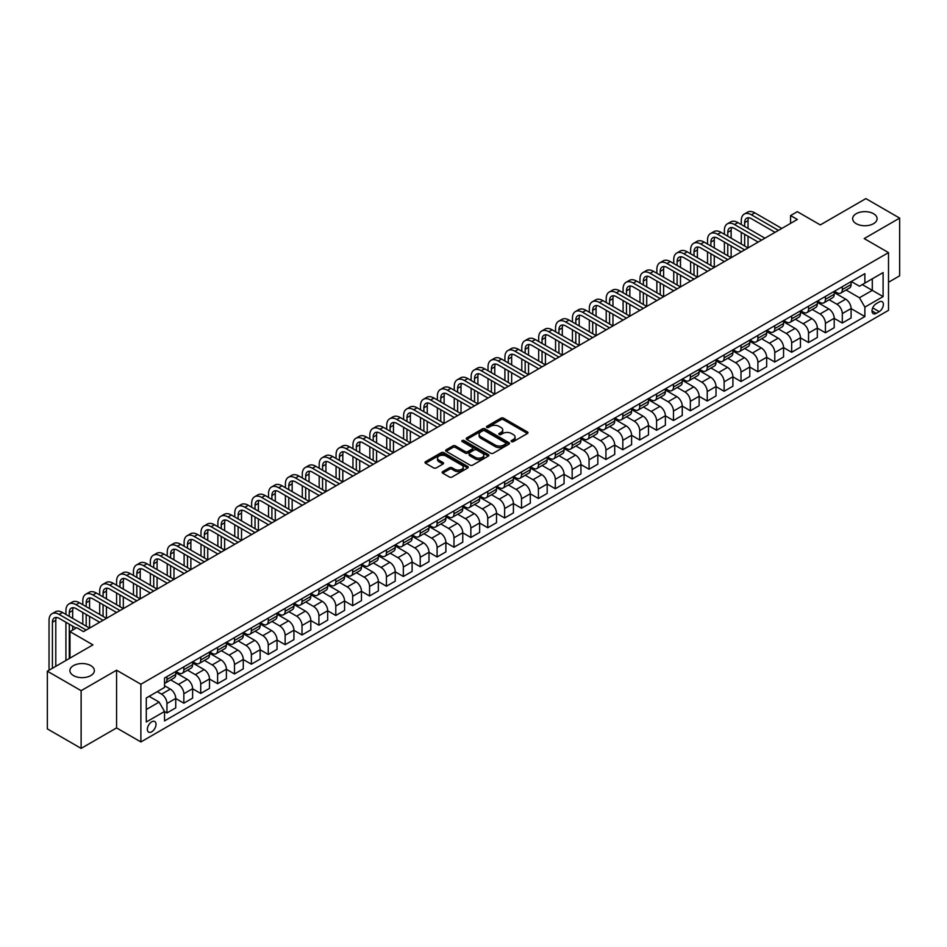 <?xml version="1.0" encoding="UTF-8"?>
<svg xmlns="http://www.w3.org/2000/svg" width="947" height="947" viewBox="0 0 947 947"><rect width="100%" height="100%" fill="white"/><g stroke="black" fill="none" stroke-linecap="round" stroke-linejoin="round"><path stroke-width="1.42" d="M511.498 441.622A1.314 0.758 0 0 0 513.345 441.622L527.432 433.489A1.87 1.077 0 0 0 527.988 432.732A1.87 1.077 0 0 0 527.432 431.962L503.567 418.183A1.87 1.077 0 0 0 500.916 418.183L486.829 426.316A1.314 0.758 0 0 0 488.688 427.393L490.51 426.339A6.002 3.468 0 0 1 498.998 426.339L500.987 427.488A6.002 3.468 0 0 1 502.739 429.938A6.002 3.468 0 0 1 500.987 432.388L499.164 433.442A1.314 0.758 0 0 0 501.022 434.507L502.845 433.454A6.002 3.468 0 0 1 511.333 433.454L513.321 434.602A6.002 3.468 0 0 1 515.073 437.052A6.002 3.468 0 0 1 513.321 439.503L511.498 440.556A1.314 0.758 0 0 0 511.498 441.622L511.498 440.556M90.77 665.611A12.228 7.055 0 0 0 77.453 664.084A12.228 7.055 0 0 0 69.9 670.606A12.228 7.055 0 0 0 73.487 675.59A12.228 7.055 0 0 0 86.804 677.117A12.228 7.055 0 0 0 94.357 670.606A12.228 7.055 0 0 0 90.77 665.611M873.513 213.702A12.228 7.055 0 0 0 860.196 212.175A12.228 7.055 0 0 0 852.643 218.686A12.228 7.055 0 0 0 856.23 223.681A12.228 7.055 0 0 0 869.547 225.208A12.228 7.055 0 0 0 877.1 218.686A12.228 7.055 0 0 0 873.513 213.702M151.698 731.818A6.108 3.528 120 0 0 155.687 726.432A6.108 3.528 120 0 0 154.752 721.531A6.108 3.528 120 0 0 151.698 721.839A6.108 3.528 120 0 0 147.696 727.225A6.108 3.528 120 0 0 148.632 732.126A6.108 3.528 120 0 0 151.698 731.818M442.711 471.618A1.87 1.077 0 0 0 442.166 472.375A1.87 1.077 0 0 0 442.711 473.145L449.411 477.016A1.87 1.077 0 0 0 452.062 477.016L467.711 467.984A1.87 1.077 0 0 0 468.256 467.214A1.87 1.077 0 0 0 467.711 466.445L443.847 452.666A1.87 1.077 0 0 0 441.195 452.666L425.546 461.698A1.87 1.077 0 0 0 425.002 462.467A1.87 1.077 0 0 0 425.546 463.237L433.631 467.901A1.87 1.077 0 0 0 436.283 467.901L442.983 464.03A1.87 1.077 0 0 0 443.527 463.272A1.87 1.077 0 0 0 442.983 462.503L438.97 460.195A5.019 2.9 0 0 1 437.502 458.147A5.019 2.9 0 0 1 440.604 455.471A5.019 2.9 0 0 1 446.061 456.099L461.769 465.166A5.019 2.9 0 0 1 463.249 467.214A5.019 2.9 0 0 1 460.147 469.89A5.019 2.9 0 0 1 454.678 469.262L452.062 467.747A1.87 1.077 0 0 0 449.411 467.747L442.711 471.618L442.711 473.145L449.411 469.31L449.411 467.747M888.511 282.253L899.65 275.814L899.65 218.106L865.878 198.61L820.291 224.924L797.338 211.678L790.579 215.573L797.338 219.467L83.478 631.613L76.731 627.707L69.971 631.613L69.971 658.129M81.122 690.683L81.122 748.39L116.576 727.923L116.576 670.216L81.122 690.683L47.35 671.186L92.936 644.871L69.971 631.613M116.576 670.216L140.89 684.243L888.511 252.612L888.511 310.32L140.89 741.951L140.89 684.243M899.65 218.106L864.197 238.573L888.511 252.612M490.641 453.211A1.87 1.077 0 0 0 493.292 453.211L508.941 444.167A1.87 1.077 0 0 0 509.486 443.409A1.87 1.077 0 0 0 508.941 442.64L485.077 428.861A1.87 1.077 0 0 0 482.425 428.861L466.776 437.893A1.87 1.077 0 0 0 466.232 438.662A1.87 1.077 0 0 0 466.776 439.432L490.641 453.211M462.728 441.906A1.314 0.758 0 0 1 464.066 442.095L488.297 456.087L472.683 465.107A1.87 1.077 0 0 1 470.032 465.107L446.167 451.328L446.167 449.801A1.87 1.077 0 0 0 445.611 450.559A1.87 1.077 0 0 0 446.167 451.328M446.167 449.801L452.855 445.93A1.87 1.077 0 0 1 455.507 445.93L465.19 451.518A1.87 1.077 0 0 0 467.842 451.518L472.281 448.961A1.87 1.077 0 0 0 472.837 448.191A1.87 1.077 0 0 0 472.281 447.422L462.207 441.61A1.314 0.758 0 0 1 464.066 440.533L488.321 454.548A1.87 1.077 0 0 1 488.877 455.306A1.87 1.077 0 0 1 488.321 456.075L488.321 454.548M81.122 748.39L47.35 728.894L47.35 671.186M879.183 301.975L876.212 303.691A5.919 3.421 120 0 0 872.341 308.911A5.919 3.421 120 0 0 873.252 313.658A5.919 3.421 120 0 0 876.212 313.362L879.183 311.646A5.919 3.421 120 0 0 883.054 306.426A5.919 3.421 120 0 0 882.142 301.679A5.919 3.421 120 0 0 879.183 301.975M851.294 281.508L859.462 286.219L864.871 283.106L864.871 273.671L164.529 678.005L164.529 687.451L146.288 697.975L146.288 721.993L164.529 711.469L164.529 720.904L864.871 316.558L864.871 307.124L859.462 297.76L846.038 290.007M864.871 283.106L883.101 272.582L883.101 296.6L864.871 307.124M116.576 727.923L140.89 741.951M790.579 215.573L790.579 223.374M862.303 284.585L872.294 290.362L872.294 278.82L883.101 272.582M859.462 297.76L872.294 290.362L883.101 296.6M146.288 709.516L159.12 702.106L149.129 696.341M164.529 711.54L166.956 712.949L166.956 703.514A7.635 4.415 -120 0 0 161.558 694.151L157.226 691.653M166.956 712.949L175.74 707.883L175.74 698.436A7.635 4.415 -120 0 0 170.33 689.085L164.529 685.735M175.74 698.519L183.836 703.195L183.836 693.76A7.635 4.415 -120 0 0 178.438 684.409L170.685 679.922M183.836 703.195L192.62 698.128L192.62 688.694A7.635 4.415 -120 0 0 187.222 679.33L175.74 672.701M192.62 688.777L200.728 693.453L200.728 684.018A7.635 4.415 -120 0 0 195.319 674.655L187.565 670.18M200.728 693.453L209.5 688.386L209.5 678.94A7.635 4.415 -120 0 0 204.102 669.588L192.62 662.959M209.5 679.023L217.609 683.698L217.609 674.264A7.635 4.415 -120 0 0 212.199 664.912L204.445 660.426M217.609 683.698L226.392 678.632L226.392 669.198A7.635 4.415 -120 0 0 220.982 659.834L209.5 653.217M226.392 669.28L234.489 673.956L234.489 664.522A7.635 4.415 -120 0 0 229.091 655.158L221.326 650.684M234.489 673.956L243.272 668.89L243.272 659.455A7.635 4.415 -120 0 0 237.863 650.092L226.392 643.463M243.272 659.526L251.369 664.202L251.369 654.768A7.635 4.415 -120 0 0 245.971 645.416L238.218 640.93M251.369 664.202L260.153 659.136L260.153 649.701A7.635 4.415 -120 0 0 254.755 640.35L243.272 633.721M260.153 649.784L268.261 654.46L268.261 645.025A7.635 4.415 -120 0 0 262.852 635.662L255.098 631.187M268.261 654.46L277.033 649.393L277.033 639.959A7.635 4.415 -120 0 0 271.635 630.595L260.153 623.966M277.033 640.03L285.142 644.706L285.142 635.271A7.635 4.415 -120 0 0 279.744 625.92L271.978 621.433M285.142 644.706L293.925 639.639L293.925 630.205A7.635 4.415 -120 0 0 288.515 620.853L277.033 614.224M293.925 630.288L302.022 634.964L302.022 625.529A7.635 4.415 -120 0 0 296.624 616.166L288.871 611.691M302.022 634.964L310.805 629.897L310.805 620.463A7.635 4.415 -120 0 0 305.408 611.099L293.925 604.47M310.805 620.534L318.914 625.221L318.914 615.775A7.635 4.415 -120 0 0 313.504 606.423L305.751 601.949M318.914 625.221L327.686 620.143L327.686 610.708A7.635 4.415 -120 0 0 322.288 601.357L310.805 594.728M327.686 610.791L335.794 615.467L335.794 606.033A7.635 4.415 -120 0 0 330.396 596.669L322.631 592.195M335.794 615.467L344.578 610.401L344.578 600.966A7.635 4.415 -120 0 0 339.168 591.603L327.686 584.974M344.578 601.037L352.675 605.725L352.675 596.279A7.635 4.415 -120 0 0 347.277 586.927L339.523 582.452M352.675 605.725L361.458 600.647L361.458 591.212A7.635 4.415 -120 0 0 356.06 581.86L344.578 575.231M361.458 591.295L369.567 595.971L369.567 586.536A7.635 4.415 -120 0 0 364.157 577.173L356.403 572.698M369.567 595.971L378.338 590.904L378.338 581.47A7.635 4.415 -120 0 0 372.94 572.106L361.458 565.477M378.338 581.541L386.447 586.229L386.447 576.794A7.635 4.415 -120 0 0 381.049 567.431L373.284 562.956M386.447 586.229L395.23 581.15L395.23 571.716A7.635 4.415 -120 0 0 389.821 562.364L378.338 555.735M395.23 571.799L403.327 576.474L403.327 567.04A7.635 4.415 -120 0 0 397.929 557.688L390.176 553.202M403.327 576.474L412.111 571.408L412.111 561.973A7.635 4.415 -120 0 0 406.713 552.61L395.23 545.981M412.111 562.045L420.219 566.732L420.219 557.298A7.635 4.415 -120 0 0 414.81 547.934L407.056 543.46M420.219 566.732L428.991 561.654L428.991 552.219A7.635 4.415 -120 0 0 423.593 542.868L412.111 536.239M428.991 552.302L437.1 556.978L437.1 547.544A7.635 4.415 -120 0 0 431.69 538.192L423.936 533.706M437.1 556.978L445.883 551.912L445.883 542.477A7.635 4.415 -120 0 0 440.473 533.114L428.991 526.485M445.883 542.548L453.98 547.236L453.98 537.801A7.635 4.415 -120 0 0 448.582 528.438L440.817 523.963M453.98 547.236L462.763 542.169L462.763 532.723A7.635 4.415 -120 0 0 457.354 523.371L445.883 516.742M462.763 532.806L470.86 537.482L470.86 528.047A7.635 4.415 -120 0 0 465.462 518.696L457.709 514.209M470.86 537.482L479.644 532.415L479.644 522.981A7.635 4.415 -120 0 0 474.246 513.617L462.763 506.988M479.644 523.064L487.752 527.739L487.752 518.305A7.635 4.415 -120 0 0 482.343 508.941L474.589 504.467M487.752 527.739L496.524 522.673L496.524 513.227A7.635 4.415 -120 0 0 491.126 503.875L479.644 497.246M496.524 513.31L504.633 517.985L504.633 508.551A7.635 4.415 -120 0 0 499.235 499.199L491.469 494.713M504.633 517.985L513.416 512.919L513.416 503.484A7.635 4.415 -120 0 0 508.006 494.121L496.524 487.504M513.416 503.567L521.513 508.243L521.513 498.809A7.635 4.415 -120 0 0 516.115 489.445L508.361 484.971M521.513 508.243L530.296 503.177L530.296 493.742A7.635 4.415 -120 0 0 524.898 484.379L513.416 477.75M530.296 493.813L538.405 498.489L538.405 489.054A7.635 4.415 -120 0 0 532.995 479.703L525.242 475.216M538.405 498.489L547.177 493.423L547.177 483.988A7.635 4.415 -120 0 0 541.779 474.636L530.296 468.007M547.177 484.071L555.285 488.747L555.285 479.312A7.635 4.415 -120 0 0 549.887 469.949L542.122 465.474M555.285 488.747L564.069 483.68L564.069 474.246A7.635 4.415 -120 0 0 558.659 464.882L547.177 458.253M564.069 474.317L572.166 478.993L572.166 469.558A7.635 4.415 -120 0 0 566.768 460.206L559.014 455.72M572.166 478.993L580.949 473.926L580.949 464.492A7.635 4.415 -120 0 0 575.551 455.14L564.069 448.511M580.949 464.575L589.058 469.25L589.058 459.816A7.635 4.415 -120 0 0 583.648 450.452L575.894 445.978M589.058 469.25L597.829 464.184L597.829 454.749A7.635 4.415 -120 0 0 592.431 445.386L580.949 438.757M597.829 454.82L605.938 459.508L605.938 450.062A7.635 4.415 -120 0 0 600.54 440.71L592.775 436.224M605.938 459.508L614.721 454.43L614.721 444.995A7.635 4.415 -120 0 0 609.312 435.644L597.829 429.015M614.721 445.078L622.818 449.754L622.818 440.319A7.635 4.415 -120 0 0 617.42 430.956L609.667 426.481M622.818 449.754L631.602 444.688L631.602 435.253A7.635 4.415 -120 0 0 626.204 425.89L614.721 419.261M631.602 435.324L639.71 440.012L639.71 430.565A7.635 4.415 -120 0 0 634.301 421.214L626.547 416.739M639.71 440.012L648.482 434.933L648.482 425.499A7.635 4.415 -120 0 0 643.084 416.147L631.602 409.518M648.482 425.582L656.591 430.258L656.591 420.823A7.635 4.415 -120 0 0 651.181 411.46L643.427 406.985M656.591 430.258L665.374 425.191L665.374 415.757A7.635 4.415 -120 0 0 659.964 406.393L648.482 399.764M665.374 415.828L673.471 420.515L673.471 411.081A7.635 4.415 -120 0 0 668.073 401.717L660.308 397.243M673.471 420.515L682.254 415.437L682.254 406.003A7.635 4.415 -120 0 0 676.845 396.651L665.374 390.022M682.254 406.085L690.351 410.761L690.351 401.327A7.635 4.415 -120 0 0 684.953 391.963L677.2 387.489M690.351 410.761L699.135 405.695L699.135 396.26A7.635 4.415 -120 0 0 693.737 386.897L682.254 380.268M699.135 396.331L707.243 401.019L707.243 391.585A7.635 4.415 -120 0 0 701.834 382.221L694.08 377.746M707.243 401.019L716.015 395.941L716.015 386.506A7.635 4.415 -120 0 0 710.617 377.155L699.135 370.526M716.015 386.589L724.124 391.265L724.124 381.83A7.635 4.415 -120 0 0 718.726 372.479L710.96 367.992M724.124 391.265L732.907 386.198L732.907 376.764A7.635 4.415 -120 0 0 727.497 367.4L716.015 360.771M732.907 376.835L741.004 381.523L741.004 372.088A7.635 4.415 -120 0 0 735.606 362.725L727.852 358.25M741.004 381.523L749.787 376.456L749.787 367.01A7.635 4.415 -120 0 0 744.389 357.658L732.907 351.029M749.787 367.093L757.896 371.769L757.896 362.334A7.635 4.415 -120 0 0 752.486 352.982L744.733 348.496M757.896 371.769L766.668 366.702L766.668 357.268A7.635 4.415 -120 0 0 761.27 347.904L749.787 341.275M766.668 357.35L774.776 362.026L774.776 352.592A7.635 4.415 -120 0 0 769.378 343.228L761.613 338.754M774.776 362.026L783.56 356.96L783.56 347.513A7.635 4.415 -120 0 0 778.15 338.162L766.668 331.533M783.56 347.596L791.656 352.272L791.656 342.838A7.635 4.415 -120 0 0 786.259 333.486L778.505 329M791.656 352.272L800.44 347.206L800.44 337.771A7.635 4.415 -120 0 0 795.042 328.408L783.56 321.791M800.44 337.854L808.549 342.53L808.549 333.095A7.635 4.415 -120 0 0 803.139 323.732L795.385 319.257M808.549 342.53L817.32 337.463L817.32 328.029A7.635 4.415 -120 0 0 811.922 318.666L800.44 312.037M817.32 328.1L825.429 332.776L825.429 323.341A7.635 4.415 -120 0 0 820.031 313.99L812.266 309.503M825.429 332.776L834.212 327.709L834.212 318.275A7.635 4.415 -120 0 0 828.803 308.923L817.32 302.294M834.212 318.358L842.309 323.034L842.309 313.599A7.635 4.415 -120 0 0 836.911 304.236L829.158 299.761M842.309 323.034L851.093 317.967L851.093 308.533A7.635 4.415 -120 0 0 845.695 299.169L834.212 292.54M834.414 291.25L836.911 292.694A7.635 4.415 -120 0 0 840.735 293.073A7.635 4.415 -120 0 0 842.309 289.581L842.309 286.692M817.521 301.004L820.031 302.448A7.635 4.415 -120 0 0 823.843 302.827A7.635 4.415 -120 0 0 825.429 299.323L825.429 296.435M800.641 310.746L803.139 312.19A7.635 4.415 -120 0 0 806.962 312.569A7.635 4.415 -120 0 0 808.549 309.077L808.549 306.189M783.761 320.5L786.259 321.944A7.635 4.415 -120 0 0 790.082 322.323A7.635 4.415 -120 0 0 791.656 318.819L791.656 315.931M766.881 330.243L769.378 331.687A7.635 4.415 -120 0 0 773.19 332.066A7.635 4.415 -120 0 0 774.776 328.573L774.776 325.685M749.988 339.997L752.486 341.441A7.635 4.415 -120 0 0 756.31 341.82A7.635 4.415 -120 0 0 757.896 338.316L757.896 335.427M733.108 349.739L735.606 351.183A7.635 4.415 -120 0 0 739.429 351.562A7.635 4.415 -120 0 0 741.004 348.07L741.004 345.182M716.228 359.493L718.726 360.937A7.635 4.415 -120 0 0 722.537 361.316A7.635 4.415 -120 0 0 724.124 357.812L724.124 354.924M699.336 369.235L701.834 370.679A7.635 4.415 -120 0 0 705.657 371.058A7.635 4.415 -120 0 0 707.243 367.566L707.243 364.678M682.456 378.989L684.953 380.422A7.635 4.415 -120 0 0 688.777 380.801A7.635 4.415 -120 0 0 690.351 377.308L690.351 374.42M665.575 388.732L668.073 390.176A7.635 4.415 -120 0 0 671.897 390.555A7.635 4.415 -120 0 0 673.471 387.051L673.471 384.174M648.683 398.486L651.181 399.918A7.635 4.415 -120 0 0 655.004 400.297A7.635 4.415 -120 0 0 656.591 396.805L656.591 393.916M631.803 408.228L634.301 409.672A7.635 4.415 -120 0 0 638.124 410.051A7.635 4.415 -120 0 0 639.71 406.547L639.71 403.671M614.923 417.97L617.42 419.414A7.635 4.415 -120 0 0 621.244 419.793A7.635 4.415 -120 0 0 622.818 416.301L622.818 413.413M598.031 427.724L600.54 429.169A7.635 4.415 -120 0 0 604.352 429.547A7.635 4.415 -120 0 0 605.938 426.043L605.938 423.167M581.15 437.467L583.648 438.911A7.635 4.415 -120 0 0 587.471 439.29A7.635 4.415 -120 0 0 589.058 435.798L589.058 432.909M564.27 447.221L566.768 448.665A7.635 4.415 -120 0 0 570.591 449.044A7.635 4.415 -120 0 0 572.166 445.54L572.166 442.663M547.39 456.963L549.887 458.407A7.635 4.415 -120 0 0 553.699 458.786A7.635 4.415 -120 0 0 555.285 455.294L555.285 452.406M530.498 466.717L532.995 468.161A7.635 4.415 -120 0 0 536.819 468.54A7.635 4.415 -120 0 0 538.405 465.036L538.405 462.148M513.617 476.459L516.115 477.904A7.635 4.415 -120 0 0 519.939 478.282A7.635 4.415 -120 0 0 521.513 474.79L521.513 471.902M496.737 486.213L499.235 487.658A7.635 4.415 -120 0 0 503.046 488.036A7.635 4.415 -120 0 0 504.633 484.533L504.633 481.644M479.845 495.956L482.343 497.4A7.635 4.415 -120 0 0 486.166 497.779A7.635 4.415 -120 0 0 487.752 494.287L487.752 491.398M462.965 505.71L465.462 507.154A7.635 4.415 -120 0 0 469.286 507.533A7.635 4.415 -120 0 0 470.86 504.029L470.86 501.141M446.084 515.452L448.582 516.896A7.635 4.415 -120 0 0 452.406 517.275A7.635 4.415 -120 0 0 453.98 513.783L453.98 510.895M429.192 525.206L431.69 526.65A7.635 4.415 -120 0 0 435.513 527.029A7.635 4.415 -120 0 0 437.1 523.525L437.1 520.637M412.312 534.948L414.81 536.393A7.635 4.415 -120 0 0 418.633 536.771A7.635 4.415 -120 0 0 420.219 533.279L420.219 530.391M395.432 544.703L397.929 546.135A7.635 4.415 -120 0 0 401.753 546.514A7.635 4.415 -120 0 0 403.327 543.022L403.327 540.133M378.54 554.445L381.049 555.889A7.635 4.415 -120 0 0 384.861 556.268A7.635 4.415 -120 0 0 386.447 552.764L386.447 549.887M361.659 564.199L364.157 565.631A7.635 4.415 -120 0 0 367.981 566.01A7.635 4.415 -120 0 0 369.567 562.518L369.567 559.63M344.779 573.941L347.277 575.385A7.635 4.415 -120 0 0 351.1 575.764A7.635 4.415 -120 0 0 352.675 572.26L352.675 569.384M327.899 583.695L330.396 585.128A7.635 4.415 -120 0 0 334.208 585.506A7.635 4.415 -120 0 0 335.794 582.014L335.794 579.126M311.007 593.438L313.504 594.882A7.635 4.415 -120 0 0 317.328 595.261A7.635 4.415 -120 0 0 318.914 591.757L318.914 588.88M294.126 603.18L296.624 604.624A7.635 4.415 -120 0 0 300.448 605.003A7.635 4.415 -120 0 0 302.022 601.511L302.022 598.622M277.246 612.934L279.744 614.378A7.635 4.415 -120 0 0 283.555 614.757A7.635 4.415 -120 0 0 285.142 611.253L285.142 608.376M260.354 622.676L262.852 624.12A7.635 4.415 -120 0 0 266.675 624.499A7.635 4.415 -120 0 0 268.261 621.007L268.261 618.119M243.474 632.43L245.971 633.874A7.635 4.415 -120 0 0 249.795 634.253A7.635 4.415 -120 0 0 251.369 630.749L251.369 627.861M226.593 642.173L229.091 643.617A7.635 4.415 -120 0 0 232.915 643.996A7.635 4.415 -120 0 0 234.489 640.503L234.489 637.615M209.701 651.927L212.199 653.371A7.635 4.415 -120 0 0 216.023 653.75A7.635 4.415 -120 0 0 217.609 650.246L217.609 647.357M192.821 661.669L195.319 663.113A7.635 4.415 -120 0 0 199.142 663.492A7.635 4.415 -120 0 0 200.728 660L200.728 657.111M175.941 671.423L178.438 672.867A7.635 4.415 -120 0 0 182.262 673.246A7.635 4.415 -120 0 0 183.836 669.742L183.836 666.854M851.093 308.604L864.871 316.558M840.735 293.073L849.506 288.006A7.635 4.415 -120 0 0 851.093 284.514L851.093 281.626M823.843 302.827L832.626 297.749A7.635 4.415 -120 0 0 834.212 294.257L834.212 291.368M806.962 312.569L815.746 307.503A7.635 4.415 -120 0 0 817.32 303.999L817.32 301.122M790.082 322.323L798.854 317.245A7.635 4.415 -120 0 0 800.44 313.753L800.44 310.865M773.19 332.066L781.973 326.999A7.635 4.415 -120 0 0 783.56 323.495L783.56 320.619M756.31 341.82L765.093 336.741A7.635 4.415 -120 0 0 766.668 333.249L766.668 330.361M739.429 351.562L748.201 346.495A7.635 4.415 -120 0 0 749.787 342.992L749.787 340.115M722.537 361.316L731.321 356.238A7.635 4.415 -120 0 0 732.907 352.746L732.907 349.857M705.657 371.058L714.44 365.992A7.635 4.415 -120 0 0 716.015 362.488L716.015 359.611M688.777 380.801L697.548 375.734A7.635 4.415 -120 0 0 699.135 372.242L699.135 369.354M671.897 390.555L680.668 385.488A7.635 4.415 -120 0 0 682.254 381.984L682.254 379.096M655.004 400.297L663.788 395.23A7.635 4.415 -120 0 0 665.374 391.738L665.374 388.85M638.124 410.051L646.908 404.985A7.635 4.415 -120 0 0 648.482 401.481L648.482 398.592M621.244 419.793L630.015 414.727A7.635 4.415 -120 0 0 631.602 411.235L631.602 408.346M604.352 429.547L613.135 424.481A7.635 4.415 -120 0 0 614.721 420.977L614.721 418.089M587.471 439.29L596.255 434.223A7.635 4.415 -120 0 0 597.829 430.731L597.829 427.843M570.591 449.044L579.363 443.977A7.635 4.415 -120 0 0 580.949 440.473L580.949 437.585M553.699 458.786L562.482 453.72A7.635 4.415 -120 0 0 564.069 450.227L564.069 447.339M536.819 468.54L545.602 463.462A7.635 4.415 -120 0 0 547.177 459.97L547.177 457.081M519.939 478.282L528.71 473.216A7.635 4.415 -120 0 0 530.296 469.712L530.296 466.835M503.046 488.036L511.83 482.958A7.635 4.415 -120 0 0 513.416 479.466L513.416 476.578M486.166 497.779L494.95 492.712A7.635 4.415 -120 0 0 496.524 489.208L496.524 486.332M469.286 507.533L478.057 502.455A7.635 4.415 -120 0 0 479.644 498.962L479.644 496.074M452.406 517.275L461.177 512.209A7.635 4.415 -120 0 0 462.763 508.705L462.763 505.828M435.513 527.029L444.297 521.951A7.635 4.415 -120 0 0 445.883 518.459L445.883 515.57M418.633 536.771L427.417 531.705A7.635 4.415 -120 0 0 428.991 528.201L428.991 525.325M401.753 546.514L410.525 541.447A7.635 4.415 -120 0 0 412.111 537.955L412.111 535.067M384.861 556.268L393.644 551.201A7.635 4.415 -120 0 0 395.23 547.697L395.23 544.809M367.981 566.01L376.764 560.944A7.635 4.415 -120 0 0 378.338 557.452L378.338 554.563M351.1 575.764L359.872 570.698A7.635 4.415 -120 0 0 361.458 567.194L361.458 564.305M334.208 585.506L342.992 580.44A7.635 4.415 -120 0 0 344.578 576.948L344.578 574.06M317.328 595.261L326.111 590.194A7.635 4.415 -120 0 0 327.686 586.69L327.686 583.802M300.448 605.003L309.219 599.936A7.635 4.415 -120 0 0 310.805 596.444L310.805 593.556M283.555 614.757L292.339 609.69A7.635 4.415 -120 0 0 293.925 606.187L293.925 603.298M266.675 624.499L275.459 619.433A7.635 4.415 -120 0 0 277.033 615.941L277.033 613.052M249.795 634.253L258.567 629.187A7.635 4.415 -120 0 0 260.153 625.683L260.153 622.795M232.915 643.996L241.686 638.929A7.635 4.415 -120 0 0 243.272 635.425L243.272 632.549M216.023 653.75L224.806 648.671A7.635 4.415 -120 0 0 226.392 645.179L226.392 642.291M199.142 663.492L207.926 658.425A7.635 4.415 -120 0 0 209.5 654.922L209.5 652.045M182.262 673.246L191.034 668.168A7.635 4.415 -120 0 0 192.62 664.676L192.62 661.787M164.529 683.296A7.635 4.415 -120 0 0 165.37 682.988L174.153 677.922A7.635 4.415 -120 0 0 175.74 674.418L175.74 671.541M165.37 682.988A7.635 4.415 -120 0 0 166.956 679.496L166.956 676.608M159.12 702.106L164.529 711.469M512.019 441.811L513.321 441.065A6.002 3.468 0 0 0 515.073 438.615L515.073 437.052M502.739 429.938L502.739 431.501A6.002 3.468 0 0 1 500.987 433.939L499.685 434.697M527.432 431.962L527.432 433.489L503.567 419.746A1.87 1.077 0 0 0 500.916 419.746L487.362 427.571M508.918 444.19L485.077 430.423A1.87 1.077 0 0 0 482.425 430.423L466.8 439.444M505.627 443.942A1.314 0.758 0 0 0 505.627 442.876L484.675 430.778A1.314 0.758 0 0 0 482.828 430.778L480.898 431.891A6.002 3.468 0 0 0 479.146 434.342A6.002 3.468 0 0 0 480.898 436.78L495.222 445.054A6.002 3.468 0 0 0 503.709 445.054L505.627 443.942L505.627 445.504A1.314 0.758 0 0 0 506.006 444.972L506.006 443.409M479.146 434.342L479.146 435.892A6.002 3.468 0 0 0 480.898 438.343L480.898 436.78M505.627 445.504L503.709 446.617A6.002 3.468 0 0 1 495.222 446.617L480.898 438.343M446.191 451.34L452.855 447.493L452.855 445.93M472.837 448.191L472.837 449.754A1.87 1.077 0 0 1 472.281 450.512L467.842 453.08A1.87 1.077 0 0 1 465.19 453.08L455.507 447.493A1.87 1.077 0 0 0 452.855 447.493M475.228 457.318A5.019 2.9 0 0 0 480.697 457.946A5.019 2.9 0 0 0 483.799 455.27A5.019 2.9 0 0 0 482.331 453.222L476.791 450.026A1.87 1.077 0 0 0 474.139 450.026L469.7 452.595A1.87 1.077 0 0 0 469.144 453.353A1.87 1.077 0 0 0 469.7 454.122L475.228 457.318L475.228 458.881A5.019 2.9 0 0 0 480.697 459.508A5.019 2.9 0 0 0 483.799 456.833L483.799 455.27M469.144 453.353L469.144 454.915A1.87 1.077 0 0 0 469.7 455.685L469.7 454.122M475.228 458.881L469.7 455.685M463.249 467.214L463.249 468.777A5.019 2.9 0 0 1 460.147 471.452A5.019 2.9 0 0 1 454.678 470.825L452.062 469.31A1.87 1.077 0 0 0 449.411 469.31M437.502 458.147L437.502 459.697A5.019 2.9 0 0 0 438.97 461.745L438.97 460.195M442.983 462.503L442.983 464.03L438.97 461.745M467.711 466.445L467.711 467.984L443.847 454.229A1.87 1.077 0 0 0 441.195 454.229L425.57 463.249L425.546 461.698M741.276 224.546L741.276 220.639A14.323 8.274 60 0 1 744.247 214.081L747.621 212.128A14.323 8.274 60 0 1 754.783 212.838L781.796 228.44M744.247 214.081A14.323 8.274 60 0 1 751.409 214.791L778.422 230.393M775.048 232.335L751.409 218.686A9.553 5.516 -120 0 0 746.638 218.212A9.553 5.516 -120 0 0 744.65 222.592L744.65 226.487M748.627 217.774A9.553 5.516 -120 0 0 748.035 220.639L748.035 228.44M744.65 234.288L744.65 245.983M748.035 236.241L748.035 247.936L721.022 232.335L717.637 234.288L744.65 249.89M741.276 244.03L741.276 232.335M724.396 234.288L724.396 230.393A14.323 8.274 60 0 1 727.367 223.835L730.741 221.882A14.323 8.274 60 0 1 737.902 222.592L764.916 238.182M727.367 223.835A14.323 8.274 60 0 1 734.529 224.546L761.542 240.136M758.168 242.089L734.529 228.44A9.553 5.516 -120 0 0 729.746 227.967A9.553 5.516 -120 0 0 727.769 232.335L727.769 236.241M731.747 227.529A9.553 5.516 -120 0 0 731.143 230.393L731.143 238.182M727.769 244.03L727.769 255.737M731.143 245.983L731.143 257.679L704.13 242.089L700.756 244.03L727.769 259.632M724.396 253.784L724.396 242.089M741.276 251.831L717.637 238.182A9.553 5.516 -120 0 0 712.866 237.709A9.553 5.516 -120 0 0 710.889 242.089L710.889 245.983M714.867 237.271A9.553 5.516 -120 0 0 714.263 240.136L714.263 247.936M710.889 253.784L710.889 265.48M714.263 255.737L714.263 267.433L687.25 251.831L683.876 253.784L710.889 269.374M707.516 263.526L707.516 251.831M707.516 244.03L707.516 240.136A14.323 8.274 60 0 1 710.475 233.578A14.323 8.274 60 0 1 717.637 234.288M710.475 233.578L713.86 231.624A14.323 8.274 60 0 1 721.022 232.335M724.396 261.585L700.756 247.936A9.553 5.516 -120 0 0 695.986 247.463A9.553 5.516 -120 0 0 694.009 251.831L694.009 255.737M697.975 247.025A9.553 5.516 -120 0 0 697.383 249.89L697.383 257.679M694.009 263.526L694.009 275.234M697.383 265.48L697.383 277.175L670.369 261.585L666.984 263.526L694.009 279.128M690.623 273.281L690.623 261.585M690.623 253.784L690.623 249.89A14.323 8.274 60 0 1 693.595 243.332A14.323 8.274 60 0 1 700.756 244.03M693.595 243.332L696.968 241.378A14.323 8.274 60 0 1 704.13 242.089M707.516 271.327L683.876 257.679A9.553 5.516 -120 0 0 679.094 257.205A9.553 5.516 -120 0 0 677.117 261.585L677.117 265.48M681.094 256.767A9.553 5.516 -120 0 0 680.502 259.632L680.502 267.433M677.117 273.281L677.117 284.976M680.502 275.234L680.502 286.929L653.477 271.327L650.104 273.281L677.117 288.871M673.743 283.023L673.743 271.327M673.743 263.526L673.743 259.632A14.323 8.274 60 0 1 676.714 253.074A14.323 8.274 60 0 1 683.876 253.784M676.714 253.074L680.088 251.121A14.323 8.274 60 0 1 687.25 251.831M690.623 281.081L666.984 267.433A9.553 5.516 -120 0 0 662.213 266.959A9.553 5.516 -120 0 0 660.237 271.327L660.237 275.234M664.214 266.521A9.553 5.516 -120 0 0 663.61 269.386L663.61 277.175M660.237 283.023L660.237 294.73M663.61 284.976L663.61 296.671L636.597 281.081L633.223 283.023L660.237 298.625M656.863 292.777L656.863 281.081M656.863 273.281L656.863 269.386A14.323 8.274 60 0 1 659.822 262.816A14.323 8.274 60 0 1 666.984 263.526M659.822 262.816L663.208 260.875A14.323 8.274 60 0 1 670.369 261.585M673.743 290.824L650.104 277.175A9.553 5.516 -120 0 0 645.333 276.702A9.553 5.516 -120 0 0 643.356 281.081L643.356 284.976M647.322 276.264A9.553 5.516 -120 0 0 646.73 279.128L646.73 286.929M643.356 292.777L643.356 304.472M646.73 294.73L646.73 306.426L619.717 290.824L616.343 292.777L643.356 308.367M639.971 302.519L639.971 290.824M639.971 283.023L639.971 279.128A14.323 8.274 60 0 1 642.942 272.57A14.323 8.274 60 0 1 650.104 273.281M642.942 272.57L646.316 270.617A14.323 8.274 60 0 1 653.477 271.327M656.863 300.578L633.223 286.929A9.553 5.516 -120 0 0 628.441 286.456A9.553 5.516 -120 0 0 626.464 290.824L626.464 294.73M630.442 286.018A9.553 5.516 -120 0 0 629.85 288.871L629.85 296.671M626.464 302.519L626.464 314.215M629.85 304.472L629.85 316.168L602.837 300.578L599.451 302.519L626.464 318.121M623.09 312.273L623.09 300.578M623.09 292.777L623.09 288.871A14.323 8.274 60 0 1 626.062 282.313A14.323 8.274 60 0 1 633.223 283.023M626.062 282.313L629.435 280.371A14.323 8.274 60 0 1 636.597 281.081M639.971 310.32L616.343 296.671A9.553 5.516 -120 0 0 611.561 296.198A9.553 5.516 -120 0 0 609.584 300.578L609.584 304.472M613.561 295.76A9.553 5.516 -120 0 0 612.958 298.625L612.958 306.426M609.584 312.273L609.584 323.969M612.958 314.215L612.958 325.922L585.944 310.32L582.571 312.273L609.584 327.863M606.21 322.016L606.21 310.32M606.21 302.519L606.21 298.625A14.323 8.274 60 0 1 609.17 292.067A14.323 8.274 60 0 1 616.343 292.777M609.17 292.067L612.555 290.113A14.323 8.274 60 0 1 619.717 290.824M623.09 320.074L599.451 306.426A9.553 5.516 -120 0 0 594.68 305.952A9.553 5.516 -120 0 0 592.704 310.32L592.704 314.215M596.681 305.514A9.553 5.516 -120 0 0 596.077 308.367L596.077 316.168M592.704 322.016L592.704 333.711M596.077 323.969L596.077 335.664L569.064 320.074L565.69 322.016L592.704 337.617M589.318 331.77L589.318 320.074M589.318 312.273L589.318 308.367A14.323 8.274 60 0 1 592.289 301.809A14.323 8.274 60 0 1 599.451 302.519M592.289 301.809L595.663 299.868A14.323 8.274 60 0 1 602.837 300.578M606.21 329.816L582.571 316.168A9.553 5.516 -120 0 0 577.8 315.694A9.553 5.516 -120 0 0 575.812 320.074L575.812 323.969M579.789 315.256A9.553 5.516 -120 0 0 579.197 318.121L579.197 325.922M575.812 331.77L575.812 343.465M579.197 333.711L579.197 345.418L552.184 329.816L548.798 331.77L575.812 347.36M572.438 341.512L572.438 329.816M572.438 322.016L572.438 318.121A14.323 8.274 60 0 1 575.409 311.563A14.323 8.274 60 0 1 582.571 312.273M575.409 311.563L578.783 309.61A14.323 8.274 60 0 1 585.944 310.32M589.318 339.559L565.69 325.922A9.553 5.516 -120 0 0 560.908 325.448A9.553 5.516 -120 0 0 558.931 329.816L558.931 333.711M562.909 324.999A9.553 5.516 -120 0 0 562.305 327.863L562.305 335.664M558.931 341.512L558.931 353.207M562.305 343.465L562.305 355.161L535.292 339.559L531.918 341.512L558.931 357.114M555.558 351.266L555.558 339.559M555.558 331.77L555.558 327.863A14.323 8.274 60 0 1 558.529 321.305A14.323 8.274 60 0 1 565.69 322.016M558.529 321.305L561.902 319.364A14.323 8.274 60 0 1 569.064 320.074M572.438 349.313L548.798 335.664A9.553 5.516 -120 0 0 544.028 335.191A9.553 5.516 -120 0 0 542.051 339.559L542.051 343.465M546.028 334.753A9.553 5.516 -120 0 0 545.425 337.617L545.425 345.418M542.051 351.266L542.051 362.961M545.425 353.207L545.425 364.903L518.411 349.313L515.038 351.266L542.051 366.856M538.677 361.008L538.677 349.313M538.677 341.512L538.677 337.617A14.323 8.274 60 0 1 541.637 331.059A14.323 8.274 60 0 1 548.798 331.77M541.637 331.059L545.01 329.106A14.323 8.274 60 0 1 552.184 329.816M555.558 359.055L531.918 345.418A9.553 5.516 -120 0 0 527.148 344.945A9.553 5.516 -120 0 0 525.171 349.313L525.171 353.207M529.136 344.495A9.553 5.516 -120 0 0 528.544 347.36L528.544 355.161M525.171 361.008L525.171 372.704M528.544 362.961L528.544 374.657L501.531 359.055L498.146 361.008L525.159 376.61M521.785 370.762L521.785 359.055M521.785 351.266L521.785 347.36A14.323 8.274 60 0 1 524.756 340.802A14.323 8.274 60 0 1 531.918 341.512M524.756 340.802L528.13 338.86A14.323 8.274 60 0 1 535.292 339.559M538.677 368.809L515.038 355.161A9.553 5.516 -120 0 0 510.255 354.687A9.553 5.516 -120 0 0 508.279 359.055L508.279 362.961M512.256 354.249A9.553 5.516 -120 0 0 511.652 357.114L511.652 364.915M508.279 370.762L508.279 382.458M511.652 372.704L511.652 384.399L484.639 368.809L481.265 370.762L508.279 386.352M504.905 380.505L504.905 368.809M504.905 361.008L504.905 357.114A14.323 8.274 60 0 1 507.876 350.556A14.323 8.274 60 0 1 515.038 351.266M507.876 350.556L511.25 348.603A14.323 8.274 60 0 1 518.411 349.313M521.785 378.551L498.146 364.915A9.553 5.516 -120 0 0 493.375 364.441A9.553 5.516 -120 0 0 491.398 368.809L491.398 372.704M495.376 363.991A9.553 5.516 -120 0 0 494.772 366.856L494.772 374.657M491.398 380.505L491.398 392.2M494.772 382.458L494.772 394.153L467.759 378.551L464.385 380.505L491.398 396.106M488.025 390.259L488.025 378.551M488.025 370.762L488.025 366.856A14.323 8.274 60 0 1 490.984 360.298A14.323 8.274 60 0 1 498.146 361.008M490.984 360.298L494.37 358.345A14.323 8.274 60 0 1 501.531 359.055M504.905 388.306L481.265 374.657A9.553 5.516 -120 0 0 476.495 374.183A9.553 5.516 -120 0 0 474.518 378.551L474.518 382.458M478.484 373.745A9.553 5.516 -120 0 0 477.892 376.61L477.892 384.399M474.518 390.259L474.518 401.954M477.892 392.2L477.892 403.896L450.879 388.306L447.493 390.259L474.518 405.849M471.133 400.001L471.133 388.306M471.133 380.505L471.133 376.61A14.323 8.274 60 0 1 474.104 370.052A14.323 8.274 60 0 1 481.265 370.762M474.104 370.052L477.477 368.099A14.323 8.274 60 0 1 484.639 368.809M488.025 398.048L464.385 384.399A9.553 5.516 -120 0 0 459.603 383.926A9.553 5.516 -120 0 0 457.626 388.306L457.626 392.2M461.603 383.488A9.553 5.516 -120 0 0 461.011 386.352L461.011 394.153M457.626 400.001L457.626 411.696M461.011 401.954L461.011 413.65L433.986 398.048L430.613 400.001L457.626 415.603M454.252 409.743L454.252 398.048M454.252 390.259L454.252 386.352A14.323 8.274 60 0 1 457.223 379.794A14.323 8.274 60 0 1 464.385 380.505M457.223 379.794L460.597 377.841A14.323 8.274 60 0 1 467.759 378.551M471.133 407.802L447.493 394.153A9.553 5.516 -120 0 0 442.723 393.68A9.553 5.516 -120 0 0 440.746 398.048L440.746 401.954M444.723 393.242A9.553 5.516 -120 0 0 444.119 396.106L444.119 403.896M440.746 409.743L440.746 421.451M444.119 411.696L444.119 423.392L417.106 407.802L413.732 409.743L440.746 425.345M437.372 419.497L437.372 407.802M437.372 400.001L437.372 396.106A14.323 8.274 60 0 1 440.331 389.548A14.323 8.274 60 0 1 447.493 390.259M440.331 389.548L443.717 387.595A14.323 8.274 60 0 1 450.879 388.306M454.252 417.544L430.613 403.896A9.553 5.516 -120 0 0 425.842 403.422A9.553 5.516 -120 0 0 423.865 407.802L423.865 411.696M427.831 402.984A9.553 5.516 -120 0 0 427.239 405.849L427.239 413.65M423.865 419.497L423.865 431.193M427.239 421.451L427.239 433.146L400.226 417.544L396.852 419.497L423.865 435.087M420.48 429.24L420.48 417.544M420.48 409.743L420.48 405.849A14.323 8.274 60 0 1 423.451 399.291A14.323 8.274 60 0 1 430.613 400.001M423.451 399.291L426.825 397.338A14.323 8.274 60 0 1 433.986 398.048M437.372 427.298L413.732 413.65A9.553 5.516 -120 0 0 408.95 413.176A9.553 5.516 -120 0 0 406.973 417.544L406.973 421.451M410.951 412.738A9.553 5.516 -120 0 0 410.359 415.603L410.359 423.392M406.973 429.24L406.973 440.947M410.359 431.193L410.359 442.888L383.346 427.298L379.96 429.24L406.973 444.841M403.6 438.994L403.6 427.298M403.6 419.497L403.6 415.603A14.323 8.274 60 0 1 406.571 409.045A14.323 8.274 60 0 1 413.732 409.743M406.571 409.045L409.944 407.092A14.323 8.274 60 0 1 417.106 407.802M420.48 437.041L396.852 423.392A9.553 5.516 -120 0 0 392.07 422.918A9.553 5.516 -120 0 0 390.093 427.298L390.093 431.193M394.07 422.48A9.553 5.516 -120 0 0 393.467 425.345L393.467 433.146M390.093 438.994L390.093 450.689M393.467 440.947L393.467 452.642L366.453 437.041L363.08 438.994L390.093 454.584M386.719 448.736L386.719 437.041M386.719 429.24L386.719 425.345A14.323 8.274 60 0 1 389.679 418.787A14.323 8.274 60 0 1 396.852 419.497M389.679 418.787L393.064 416.834A14.323 8.274 60 0 1 400.226 417.544M403.6 446.795L379.96 433.146A9.553 5.516 -120 0 0 375.19 432.672A9.553 5.516 -120 0 0 373.213 437.041L373.213 440.947M377.19 432.234A9.553 5.516 -120 0 0 376.586 435.099L376.586 442.888M373.213 448.736L373.213 460.443M376.586 450.689L376.586 462.385L349.573 446.795L346.2 448.736L373.213 464.338M369.827 458.49L369.827 446.795M369.827 438.994L369.827 435.099A14.323 8.274 60 0 1 372.798 428.529A14.323 8.274 60 0 1 379.96 429.24M372.798 428.529L376.172 426.588A14.323 8.274 60 0 1 383.346 427.298M386.719 456.537L363.08 442.888A9.553 5.516 -120 0 0 358.309 442.415A9.553 5.516 -120 0 0 356.321 446.795L356.321 450.689M360.298 441.977A9.553 5.516 -120 0 0 359.706 444.841L359.706 452.642M356.321 458.49L356.321 470.185M359.706 460.443L359.706 472.139L332.693 456.537L329.307 458.49L356.321 474.08M352.947 468.232L352.947 456.537M352.947 448.736L352.947 444.841A14.323 8.274 60 0 1 355.918 438.283A14.323 8.274 60 0 1 363.08 438.994M355.918 438.283L359.292 436.33A14.323 8.274 60 0 1 366.453 437.041M369.827 466.291L346.2 452.642A9.553 5.516 -120 0 0 341.417 452.169A9.553 5.516 -120 0 0 339.44 456.537L339.44 460.443M343.418 451.731A9.553 5.516 -120 0 0 342.814 454.584L342.814 462.385M339.44 468.232L339.44 479.928M342.814 470.185L342.814 481.881L315.801 466.291L312.427 468.232L339.44 483.834M336.067 477.986L336.067 466.291M336.067 458.49L336.067 454.584A14.323 8.274 60 0 1 339.038 448.026A14.323 8.274 60 0 1 346.2 448.736M339.038 448.026L342.412 446.084A14.323 8.274 60 0 1 349.573 446.795M352.947 476.033L329.307 462.385A9.553 5.516 -120 0 0 324.537 461.911A9.553 5.516 -120 0 0 322.56 466.291L322.56 470.185M326.537 461.473A9.553 5.516 -120 0 0 325.934 464.338L325.934 472.139M322.56 477.986L322.56 489.682M325.934 479.928L325.934 491.635L298.921 476.033L295.547 477.986L322.56 493.576M319.186 487.729L319.186 476.033M319.186 468.232L319.186 464.338A14.323 8.274 60 0 1 322.146 457.78A14.323 8.274 60 0 1 329.307 458.49M322.146 457.78L325.519 455.827A14.323 8.274 60 0 1 332.693 456.537M336.067 485.787L312.427 472.139A9.553 5.516 -120 0 0 307.657 471.665A9.553 5.516 -120 0 0 305.68 476.033L305.68 479.928M309.645 471.227A9.553 5.516 -120 0 0 309.053 474.08L309.053 481.881M305.68 487.729L305.68 499.424M309.053 489.682L309.053 501.377L282.04 485.787L278.655 487.729L305.668 503.331M302.294 497.483L302.294 485.787M302.294 477.986L302.294 474.08A14.323 8.274 60 0 1 305.265 467.522A14.323 8.274 60 0 1 312.427 468.232M305.265 467.522L308.639 465.581A14.323 8.274 60 0 1 315.801 466.291M319.186 495.53L295.547 481.881A9.553 5.516 -120 0 0 290.765 481.407A9.553 5.516 -120 0 0 288.788 485.787L288.788 489.682M292.765 480.969A9.553 5.516 -120 0 0 292.161 483.834L292.161 491.635M288.788 497.483L288.788 509.178M292.161 499.424L292.161 511.131L265.148 495.53L261.774 497.483L288.788 513.073M285.414 507.225L285.414 495.53M285.414 487.729L285.414 483.834A14.323 8.274 60 0 1 288.385 477.276A14.323 8.274 60 0 1 295.547 477.986M288.385 477.276L291.759 475.323A14.323 8.274 60 0 1 298.921 476.033M302.294 505.272L278.655 491.635A9.553 5.516 -120 0 0 273.884 491.162A9.553 5.516 -120 0 0 271.907 495.53L271.907 499.424M275.885 490.712A9.553 5.516 -120 0 0 275.281 493.576L275.281 501.377M271.907 507.225L271.907 518.92M275.281 509.178L275.281 520.874L248.268 505.272L244.894 507.225L271.907 522.827M268.534 516.979L268.534 505.272M268.534 497.483L268.534 493.576A14.323 8.274 60 0 1 271.493 487.018A14.323 8.274 60 0 1 278.655 487.729M271.493 487.018L274.879 485.077A14.323 8.274 60 0 1 282.04 485.787M285.414 515.026L261.774 501.377A9.553 5.516 -120 0 0 257.004 500.904A9.553 5.516 -120 0 0 255.027 505.284L255.027 509.178M258.993 500.466A9.553 5.516 -120 0 0 258.401 503.331L258.401 511.131M255.027 516.979L255.027 528.675M258.401 518.92L258.401 530.628L231.388 515.026L228.002 516.979L255.027 532.569M251.642 526.721L251.642 515.026M251.642 507.225L251.642 503.331A14.323 8.274 60 0 1 254.613 496.773A14.323 8.274 60 0 1 261.774 497.483M254.613 496.773L257.986 494.819A14.323 8.274 60 0 1 265.148 495.53M268.534 524.768L244.894 511.131A9.553 5.516 -120 0 0 240.112 510.658A9.553 5.516 -120 0 0 238.135 515.026L238.135 518.92M242.112 510.208A9.553 5.516 -120 0 0 241.521 513.073L241.521 520.874M238.135 526.721L238.135 538.417M241.521 528.675L241.521 540.37L214.495 524.768L211.122 526.721L238.135 542.323M234.761 536.476L234.761 524.768M234.761 516.979L234.761 513.073A14.323 8.274 60 0 1 237.733 506.515A14.323 8.274 60 0 1 244.894 507.225M237.733 506.515L241.106 504.573A14.323 8.274 60 0 1 248.268 505.272M251.642 534.522L228.002 520.874A9.553 5.516 -120 0 0 223.232 520.4A9.553 5.516 -120 0 0 221.255 524.768L221.255 528.675M225.232 519.962A9.553 5.516 -120 0 0 224.628 522.827L224.628 530.628M221.255 536.476L221.255 548.171M224.628 538.417L224.628 550.112L197.615 534.522L194.242 536.476L221.255 552.065M217.881 546.218L217.881 534.522M217.881 526.721L217.881 522.827A14.323 8.274 60 0 1 220.84 516.269A14.323 8.274 60 0 1 228.002 516.979M220.84 516.269L224.226 514.316A14.323 8.274 60 0 1 231.388 515.026M234.761 544.265L211.122 530.628A9.553 5.516 -120 0 0 206.351 530.154A9.553 5.516 -120 0 0 204.374 534.522L204.374 538.417M208.34 529.704A9.553 5.516 -120 0 0 207.748 532.569L207.748 540.37M204.374 546.218L204.374 557.913M207.748 548.171L207.748 559.866L180.735 544.265L177.361 546.218L204.374 561.82M200.989 555.972L200.989 544.265M200.989 536.476L200.989 532.569A14.323 8.274 60 0 1 203.96 526.011A14.323 8.274 60 0 1 211.122 526.721M203.96 526.011L207.334 524.058A14.323 8.274 60 0 1 214.495 524.768M217.881 554.019L194.242 540.37A9.553 5.516 -120 0 0 189.459 539.897A9.553 5.516 -120 0 0 187.482 544.265L187.482 548.171M191.46 539.459A9.553 5.516 -120 0 0 190.868 542.323L190.868 550.112M187.482 555.972L187.482 567.667M190.868 557.913L190.868 569.609L163.855 554.019L160.469 555.972L187.482 571.562M184.109 565.714L184.109 554.019M184.109 546.218L184.109 542.323A14.323 8.274 60 0 1 187.08 535.765A14.323 8.274 60 0 1 194.242 536.476M187.08 535.765L190.454 533.812A14.323 8.274 60 0 1 197.615 534.522M200.989 563.761L177.361 550.112A9.553 5.516 -120 0 0 172.579 549.651A9.553 5.516 -120 0 0 170.602 554.019L170.602 557.913M174.579 549.201A9.553 5.516 -120 0 0 173.976 552.065L173.976 559.866M170.602 565.714L170.602 577.41M173.976 567.667L173.976 579.363L146.963 563.761L143.589 565.714L170.602 581.316M167.228 575.456L167.228 563.761M167.228 555.972L167.228 552.065A14.323 8.274 60 0 1 170.188 545.508A14.323 8.274 60 0 1 177.361 546.218M170.188 545.508L173.573 543.554A14.323 8.274 60 0 1 180.735 544.265M184.109 573.515L160.469 559.866A9.553 5.516 -120 0 0 155.699 559.393A9.553 5.516 -120 0 0 153.722 563.761L153.722 567.667M157.699 558.955A9.553 5.516 -120 0 0 157.095 561.82L157.095 569.609M153.722 575.456L153.722 587.164M157.095 577.41L157.095 589.105L130.082 573.515L126.709 575.456L153.722 591.058M150.336 585.21L150.336 573.515M150.336 565.714L150.336 561.82A14.323 8.274 60 0 1 153.307 555.262A14.323 8.274 60 0 1 160.469 555.972M153.307 555.262L156.681 553.308A14.323 8.274 60 0 1 163.855 554.019M167.228 583.257L143.589 569.609A9.553 5.516 -120 0 0 138.818 569.135A9.553 5.516 -120 0 0 136.83 573.515L136.83 577.41M140.807 568.697A9.553 5.516 -120 0 0 140.215 571.562L140.215 579.363M136.83 585.21L136.83 596.906M140.215 587.164L140.215 598.859L113.202 583.257L109.816 585.21L136.83 600.812M133.456 594.953L133.456 583.257M133.456 575.456L133.456 571.562A14.323 8.274 60 0 1 136.427 565.004A14.323 8.274 60 0 1 143.589 565.714M136.427 565.004L139.801 563.051A14.323 8.274 60 0 1 146.963 563.761M150.336 593.011L126.709 579.363A9.553 5.516 -120 0 0 121.926 578.889A9.553 5.516 -120 0 0 119.949 583.257L119.949 587.164M123.927 578.451A9.553 5.516 -120 0 0 123.323 581.316L123.323 589.105M119.949 594.953L119.949 606.66M123.323 596.906L123.323 608.601L96.31 593.011L92.936 594.953L119.949 610.555M116.576 604.707L116.576 593.011M116.576 585.21L116.576 581.316A14.323 8.274 60 0 1 119.547 574.758A14.323 8.274 60 0 1 126.709 575.456M119.547 574.758L122.921 572.805A14.323 8.274 60 0 1 130.082 573.515M133.456 602.754L109.816 589.105A9.553 5.516 -120 0 0 105.046 588.632A9.553 5.516 -120 0 0 103.069 593.011L103.069 596.906M107.047 588.194A9.553 5.516 -120 0 0 106.443 591.058L106.443 598.859M103.069 604.707L103.069 616.402M106.443 606.66L106.443 618.355L79.43 602.754L76.056 604.707L103.069 620.297M99.695 614.449L99.695 602.754M99.695 594.953L99.695 591.058A14.323 8.274 60 0 1 102.655 584.5A14.323 8.274 60 0 1 109.816 585.21M102.655 584.5L106.028 582.547A14.323 8.274 60 0 1 113.202 583.257M116.576 612.508L92.936 598.859A9.553 5.516 -120 0 0 88.166 598.386A9.553 5.516 -120 0 0 86.189 602.754L86.189 606.66M90.154 597.948A9.553 5.516 -120 0 0 89.563 600.812L89.563 608.601M86.189 614.449L86.189 626.156M89.563 616.402L89.563 628.098L62.549 612.508L59.164 614.449L86.177 630.051M82.803 624.203L82.803 612.508M82.803 604.707L82.803 600.812A14.323 8.274 60 0 1 85.775 594.243A14.323 8.274 60 0 1 92.936 594.953M85.775 594.243L89.148 592.301A14.323 8.274 60 0 1 96.31 593.011M99.695 622.25L76.056 608.601A9.553 5.516 -120 0 0 71.274 608.128A9.553 5.516 -120 0 0 69.297 612.508L69.297 616.402M73.274 607.69A9.553 5.516 -120 0 0 72.67 610.555L72.67 618.355M69.297 624.203L69.297 658.508M72.67 626.156L72.67 630.051M65.923 660.461L65.923 622.25M65.923 614.449L65.923 610.555A14.323 8.274 60 0 1 68.894 603.997A14.323 8.274 60 0 1 76.056 604.707M68.894 603.997L72.268 602.043A14.323 8.274 60 0 1 79.43 602.754M76.056 628.098L59.164 618.355A9.553 5.516 -120 0 0 54.393 617.882A9.553 5.516 -120 0 0 52.416 622.25L52.416 668.262M56.394 617.444A9.553 5.516 -120 0 0 55.79 620.297L55.79 666.309M49.043 670.216L49.043 620.297A14.323 8.274 60 0 1 52.002 613.739A14.323 8.274 60 0 1 59.164 614.449M52.002 613.739L55.388 611.798A14.323 8.274 60 0 1 62.549 612.508M161.558 694.151L170.33 689.085M178.438 684.409L187.222 679.33M195.319 674.655L204.102 669.588M212.199 664.912L220.982 659.834M229.091 655.158L237.863 650.092M245.971 645.416L254.755 640.35M262.852 635.662L271.635 630.595M279.744 625.92L288.515 620.853M296.624 616.166L305.408 611.099M313.504 606.423L322.288 601.357M330.396 596.669L339.168 591.603M347.277 586.927L356.06 581.86M364.157 577.173L372.94 572.106M381.049 567.431L389.821 562.364M397.929 557.688L406.713 552.61M414.81 547.934L423.593 542.868M431.69 538.192L440.473 533.114M448.582 528.438L457.354 523.371M465.462 518.696L474.246 513.617M482.343 508.941L491.126 503.875M499.235 499.199L508.006 494.121M516.115 489.445L524.898 484.379M532.995 479.703L541.779 474.636M549.887 469.949L558.659 464.882M566.768 460.206L575.551 455.14M583.648 450.452L592.431 445.386M600.54 440.71L609.312 435.644M617.42 430.956L626.204 425.89M634.301 421.214L643.084 416.147M651.181 411.46L659.964 406.393M668.073 401.717L676.845 396.651M684.953 391.963L693.737 386.897M701.834 382.221L710.617 377.155M718.726 372.479L727.497 367.4M735.606 362.725L744.389 357.658M752.486 352.982L761.27 347.904M769.378 343.228L778.15 338.162M786.259 333.486L795.042 328.408M803.139 323.732L811.922 318.666M820.031 313.99L828.803 308.923M836.911 304.236L845.695 299.169M842.309 289.581L851.093 284.514M842.309 313.599L851.093 308.533M825.429 323.341L834.212 318.275M825.429 299.323L834.212 294.257M808.549 333.095L817.32 328.029M808.549 309.077L817.32 303.999M791.656 342.838L800.44 337.771M791.656 318.819L800.44 313.753M774.776 352.592L783.56 347.513M774.776 328.573L783.56 323.495M757.896 362.334L766.668 357.268M757.896 338.316L766.668 333.249M741.004 372.088L749.787 367.01M741.004 348.07L749.787 342.992M724.124 381.83L732.907 376.764M724.124 357.812L732.907 352.746M707.243 391.585L716.015 386.506M707.243 367.566L716.015 362.488M690.351 401.327L699.135 396.26M690.351 377.308L699.135 372.242M673.471 411.081L682.254 406.003M673.471 387.051L682.254 381.984M656.591 420.823L665.374 415.757M656.591 396.805L665.374 391.738M639.71 430.565L648.482 425.499M639.71 406.547L648.482 401.481M622.818 440.319L631.602 435.253M622.818 416.301L631.602 411.235M605.938 450.062L614.721 444.995M605.938 426.043L614.721 420.977M589.058 459.816L597.829 454.749M589.058 435.798L597.829 430.731M572.166 469.558L580.949 464.492M572.166 445.54L580.949 440.473M555.285 479.312L564.069 474.246M555.285 455.294L564.069 450.227M538.405 489.054L547.177 483.988M538.405 465.036L547.177 459.97M521.513 498.809L530.296 493.742M521.513 474.79L530.296 469.712M504.633 508.551L513.416 503.484M504.633 484.533L513.416 479.466M487.752 518.305L496.524 513.227M487.752 494.287L496.524 489.208M470.86 528.047L479.644 522.981M470.86 504.029L479.644 498.962M453.98 537.801L462.763 532.723M453.98 513.783L462.763 508.705M437.1 547.544L445.883 542.477M437.1 523.525L445.883 518.459M420.219 557.298L428.991 552.219M420.219 533.279L428.991 528.201M403.327 567.04L412.111 561.973M403.327 543.022L412.111 537.955M386.447 576.794L395.23 571.716M386.447 552.764L395.23 547.697M369.567 586.536L378.338 581.47M369.567 562.518L378.338 557.452M352.675 596.279L361.458 591.212M352.675 572.26L361.458 567.194M335.794 606.033L344.578 600.966M335.794 582.014L344.578 576.948M318.914 615.775L327.686 610.708M318.914 591.757L327.686 586.69M302.022 625.529L310.805 620.463M302.022 601.511L310.805 596.444M285.142 635.271L293.925 630.205M285.142 611.253L293.925 606.187M268.261 645.025L277.033 639.959M268.261 621.007L277.033 615.941M251.369 654.768L260.153 649.701M251.369 630.749L260.153 625.683M234.489 664.522L243.272 659.455M234.489 640.503L243.272 635.425M217.609 674.264L226.392 669.198M217.609 650.246L226.392 645.179M200.728 684.018L209.5 678.94M200.728 660L209.5 654.922M183.836 693.76L192.62 688.694M183.836 669.742L192.62 664.676M166.956 703.514L175.74 698.436M166.956 679.496L175.74 674.418M872.708 307.905L879.183 311.646M872.033 310.947L876.212 313.362M513.321 441.065L513.321 439.503M499.164 434.507L499.164 433.442M500.987 433.939L500.987 432.388M486.829 427.393L486.829 426.316M500.916 419.746L500.916 418.183M503.567 419.746L503.567 418.183M466.776 439.432L466.776 437.893M482.425 430.423L482.425 428.861M485.077 430.423L485.077 428.861M508.941 444.167L508.941 442.64M495.222 446.617L495.222 445.054M503.709 446.617L503.709 445.054M455.507 447.493L455.507 445.93M465.19 453.08L465.19 451.518M467.842 453.08L467.842 451.518M472.281 450.512L472.281 448.961M464.066 442.095L464.066 440.533M452.062 469.31L452.062 467.747M454.678 470.825L454.678 469.262M441.195 454.229L441.195 452.666M443.847 454.229L443.847 452.666M754.783 212.838L751.409 214.791M748.035 220.639L744.65 222.592M737.902 222.592L734.529 224.546M731.143 230.393L727.769 232.335M714.263 240.136L710.889 242.089M697.383 249.89L694.009 251.831M680.502 259.632L677.117 261.585M663.61 269.386L660.237 271.327M646.73 279.128L643.356 281.081M629.85 288.871L626.464 290.824M612.958 298.625L609.584 300.578M596.077 308.367L592.704 310.32M579.197 318.121L575.812 320.074M562.305 327.863L558.931 329.816M545.425 337.617L542.051 339.559M528.544 347.36L525.171 349.313M511.652 357.114L508.279 359.055M494.772 366.856L491.398 368.809M477.892 376.61L474.518 378.551M461.011 386.352L457.626 388.306M444.119 396.106L440.746 398.048M427.239 405.849L423.865 407.802M410.359 415.603L406.973 417.544M393.467 425.345L390.093 427.298M376.586 435.099L373.213 437.041M359.706 444.841L356.321 446.795M342.814 454.584L339.44 456.537M325.934 464.338L322.56 466.291M309.053 474.08L305.68 476.033M292.161 483.834L288.788 485.787M275.281 493.576L271.907 495.53M258.401 503.331L255.027 505.284M241.521 513.073L238.135 515.026M224.628 522.827L221.255 524.768M207.748 532.569L204.374 534.522M190.868 542.323L187.482 544.265M173.976 552.065L170.602 554.019M157.095 561.82L153.722 563.761M140.215 571.562L136.83 573.515M123.323 581.316L119.949 583.257M106.443 591.058L103.069 593.011M89.563 600.812L86.189 602.754M72.67 610.555L69.297 612.508M55.79 620.297L52.416 622.25"/></g></svg>
